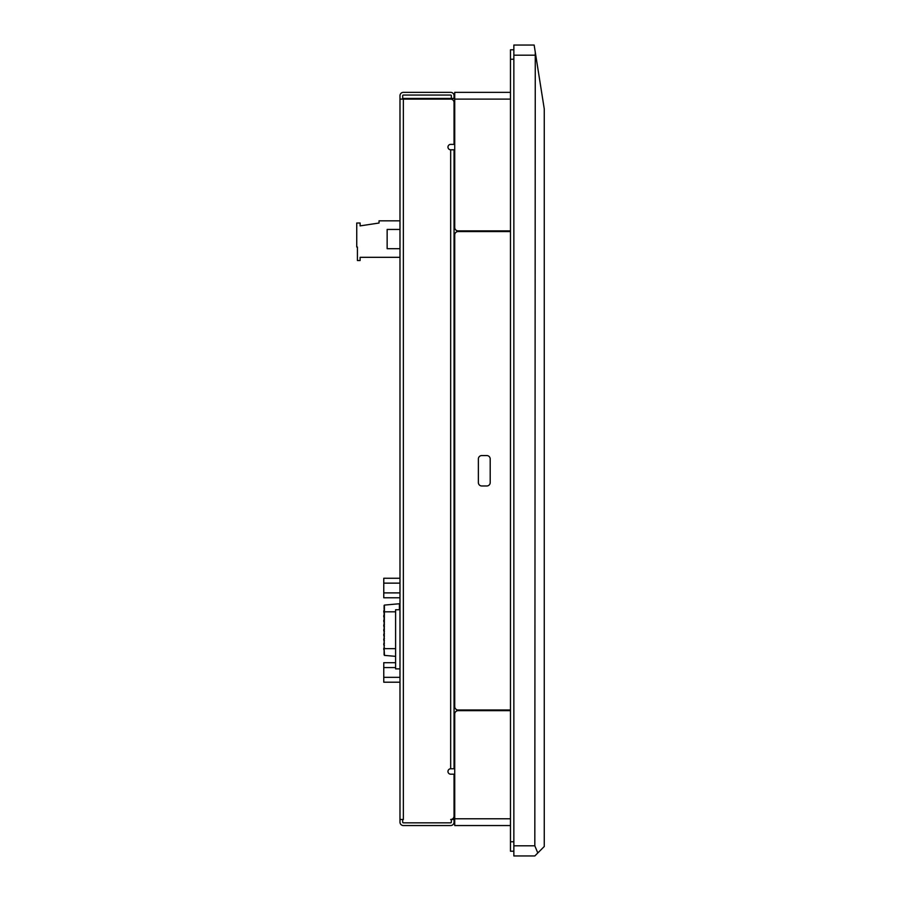 <?xml version="1.0" encoding="UTF-8"?>
<svg xmlns="http://www.w3.org/2000/svg" width="901" height="901" viewBox="0 0 901 901"><rect width="100%" height="100%" fill="white"/><g stroke="black" fill="none" stroke-linecap="round" stroke-linejoin="round"><path stroke-width="1.35" d="M454.723 98.434L402.691 98.434L402.691 99.11L402.691 95.731A0.676 0.676 0 0 1 403.366 95.056A0.676 0.676 0 0 0 402.691 95.731M454.723 819.46L450.669 819.46A3.379 3.379 0 0 0 454.048 816.081L454.048 774.184L450.669 774.184A2.703 2.703 0 0 1 447.966 771.481A2.703 2.703 0 0 1 450.669 768.778L454.048 768.778L454.048 149.791L450.669 149.791A2.703 2.703 0 0 1 447.966 147.088A2.703 2.703 0 0 1 450.669 144.385L454.048 144.385L454.048 102.489A3.379 3.379 0 0 0 450.669 99.11L399.988 99.11L399.988 95.731A3.379 3.379 0 0 1 403.366 92.352L450.669 92.352A3.379 3.379 0 0 1 454.048 95.731L454.048 98.434A0.676 0.676 0 0 0 454.723 99.11L510.473 99.11M535.273 52.19L544.26 108.92L544.26 846.512L534.822 855.95L513.852 855.95L513.852 845.814L534.822 845.814L535.273 52.19L534.147 45.05L513.852 45.05L513.852 845.814M537.796 852.977L534.822 845.814M510.473 230.881L458.102 230.881A3.379 3.379 0 0 1 454.723 227.502L454.723 92.352L510.473 92.352M510.473 231.557L458.102 231.557A3.379 3.379 0 0 0 454.723 234.936L454.723 706.609A3.379 3.379 0 0 0 458.102 709.988L510.473 709.988M478.375 482.598L478.375 458.947A3.379 3.379 0 0 1 481.753 455.568L486.822 455.568A3.379 3.379 0 0 1 490.2 458.947L490.2 482.598A3.379 3.379 0 0 1 486.822 485.977L481.753 485.977A3.379 3.379 0 0 1 478.375 482.598A3.379 3.379 0 0 0 481.753 485.977M510.473 825.541L454.723 825.541L454.723 714.043A3.379 3.379 0 0 1 458.102 710.664L510.473 710.664M513.852 49.78L510.473 49.78L510.473 851.22L513.852 851.22M399.988 682.203L383.77 682.203L383.77 677.327L399.988 677.327M395.595 667.573L383.77 667.573L383.77 677.327M395.595 662.697L383.77 662.697L383.77 667.573M395.595 611.813L384.4 611.813L384.4 605.089L399.988 603.693M399.413 604.109A5.068 4.854 0 0 0 399.988 604.03M384.4 611.813L384.096 654.779M399.413 609.752L399.413 603.771M384.4 605.359L384.4 606.013M384.4 629.123A0.676 0.676 0 0 0 383.77 629.799L383.77 630.677A0.676 0.676 0 0 0 384.4 631.342M384.4 647.842A0.676 0.676 0 0 0 383.77 648.517L383.77 649.396L383.77 648.517M384.096 649.97A0.676 0.676 0 0 1 383.77 649.396M384.4 643.156A0.676 0.676 0 0 0 383.77 643.832L383.77 644.711A0.676 0.676 0 0 0 384.4 645.386M384.4 624.438A0.676 0.676 0 0 0 383.77 625.114L383.77 625.992L383.77 625.114M384.4 626.668A0.676 0.676 0 0 1 383.77 625.992M384.4 615.079A0.676 0.676 0 0 0 383.77 615.755L383.77 616.633A0.676 0.676 0 0 0 384.4 617.309M384.4 610.405A0.676 0.676 0 0 0 383.77 611.081L383.77 611.959A0.676 0.676 0 0 0 384.4 612.624M384.4 619.764A0.676 0.676 0 0 0 383.77 620.44L383.77 621.318L383.77 620.44M384.4 621.983A0.676 0.676 0 0 1 383.77 621.318M384.4 638.482A0.676 0.676 0 0 0 383.77 639.158L383.77 640.037A0.676 0.676 0 0 0 384.4 640.701M399.988 597.768L383.77 597.768L383.77 592.892L399.988 592.892M399.988 583.138L383.77 583.138L383.77 592.892M399.988 578.262L383.77 578.262L383.77 583.138M383.77 643.832L383.77 644.711L383.77 643.832M384.4 633.797A0.676 0.676 0 0 0 383.77 634.473L383.77 635.351L383.77 634.473M384.4 636.027A0.676 0.676 0 0 1 383.77 635.351M383.77 615.755L383.77 616.633L383.77 615.755M383.77 611.081L383.77 611.959L383.77 611.081M383.77 639.158L383.77 640.037L383.77 639.158M383.77 629.799L383.77 630.677M399.988 668.88L395.595 668.88L395.595 609.752L399.988 609.752M399.988 257.314L360.118 257.314L360.118 260.524L357.415 260.524L357.415 247.009L356.74 247.009L356.74 223.02L360.118 223.02L360.118 225.881L379.039 223.02L379.039 220.824L399.988 220.824M399.988 248.699L387.148 248.699L387.148 229.44L399.988 229.44M510.473 818.784L454.723 818.784A0.676 0.676 0 0 0 454.048 819.46L454.048 822.163A3.379 3.379 0 0 1 450.669 825.541L403.366 825.541A3.379 3.379 0 0 1 399.988 822.163L399.988 99.11M403.366 99.11L403.366 819.46L399.988 819.46M451.345 822.163A0.676 0.676 0 0 1 450.669 822.838A0.676 0.676 0 0 0 451.345 822.163L451.345 819.46A3.379 3.379 0 0 1 451.345 819.392M454.048 816.148A3.379 3.379 0 0 1 454.723 816.081M450.669 822.838L403.366 822.838A0.676 0.676 0 0 1 402.691 822.163L402.691 819.46M402.691 822.163A0.676 0.676 0 0 0 403.366 822.838M451.345 95.731L451.345 98.434L451.345 95.731A0.676 0.676 0 0 0 450.669 95.056A0.676 0.676 0 0 1 451.345 95.731M403.366 95.056L450.669 95.056M454.723 101.813A3.379 3.379 0 0 1 453.958 101.723M451.435 99.2A3.379 3.379 0 0 1 451.345 98.434M534.822 55.186L513.852 55.186M510.473 841.759L513.852 841.759M510.473 59.241L513.852 59.241M384.096 610.495L384.4 609.617M395.595 648.652L384.4 648.652M450.669 768.778L450.669 149.791M384.096 612.534L384.096 615.18M384.096 648.652L384.434 654.7M384.4 655.376L395.595 656.356M384.096 609.29L384.096 605.427L384.096 609.29M399.988 605.765L399.413 605.765M384.096 617.208L384.096 619.854M384.096 621.893L384.096 624.539M384.096 626.567L384.096 629.213M384.096 631.252L384.096 633.899M384.096 635.926L384.096 638.572M384.096 640.611L384.096 643.258"/></g></svg>
